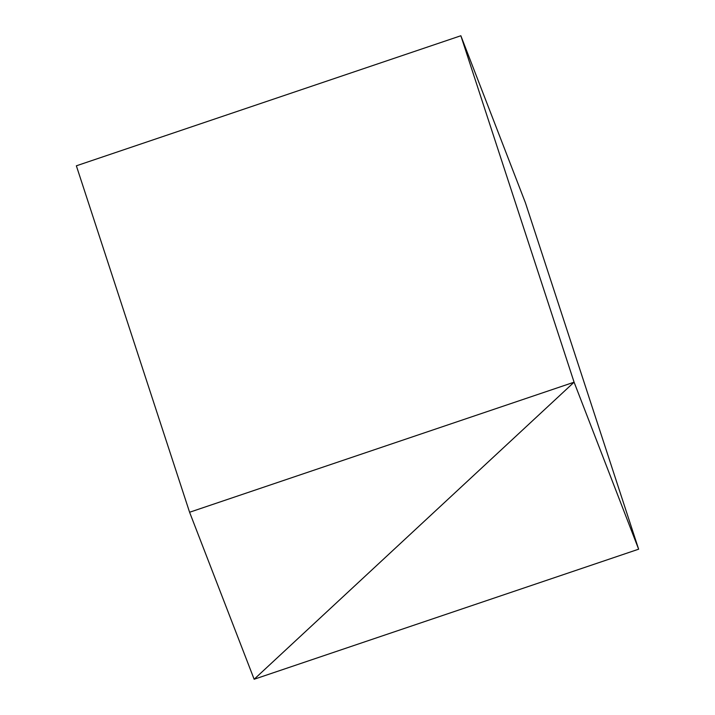 <?xml version="1.0" encoding="UTF-8"?>
<svg xmlns="http://www.w3.org/2000/svg" width="715" height="715" viewBox="0 0 715 715"><rect width="100%" height="100%" fill="white"/><g stroke="black" fill="none" stroke-linecap="round" stroke-linejoin="round"><path stroke-width="1.07" d="M76.362 165.809L189.591 512.253L254.147 679.25L574.091 382.194L460.853 35.75L574.091 382.194L189.591 512.253L76.362 165.809L460.853 35.75L574.091 382.194L254.147 679.25L189.591 512.253L574.091 382.194L254.147 679.25L638.638 549.192L525.409 202.747L638.638 549.192L574.091 382.194L460.853 35.75L525.409 202.747L460.853 35.75L76.362 165.809M254.147 679.25L638.638 549.192L574.091 382.194L254.147 679.25"/></g></svg>
